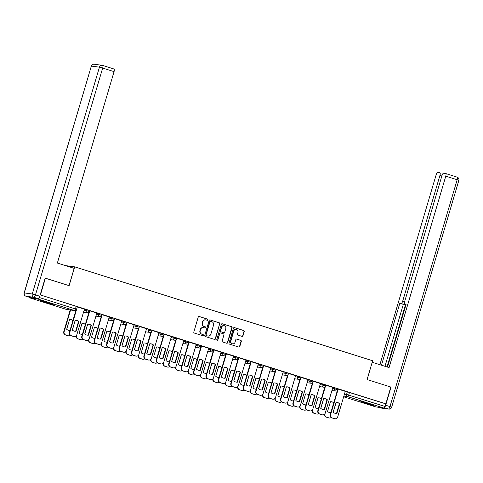 <?xml version="1.0" encoding="UTF-8"?>
<svg xmlns="http://www.w3.org/2000/svg" width="483" height="483" viewBox="0 0 483 483"><rect width="100%" height="100%" fill="white"/><g stroke="black" fill="none" stroke-linecap="round" stroke-linejoin="round"><path stroke-width="0.72" d="M207.938 319.879A0.604 0.574 97.8 0 0 207.563 319.13L199.256 316.51A0.863 0.821 97.8 0 0 198.229 317.096L193.816 331.99A0.863 0.821 97.8 0 0 194.353 333.065L202.661 335.685A0.604 0.574 97.8 0 0 203.379 335.274A0.604 0.574 97.8 0 0 203.005 334.526L201.93 334.188A2.765 2.62 97.8 0 1 200.21 330.746L200.578 329.509A2.765 2.62 97.8 0 1 203.862 327.649L204.937 327.987A0.604 0.574 97.8 0 0 205.655 327.577A0.604 0.574 97.8 0 0 205.281 326.828L204.206 326.49A2.765 2.62 97.8 0 1 202.492 323.049L202.86 321.811A2.765 2.62 97.8 0 1 206.144 319.951L207.219 320.289A0.604 0.574 97.8 0 0 207.938 319.879M207.165 320.271A0.604 0.574 97.8 0 0 207.279 319.088L199.256 316.51M202.606 335.667A0.604 0.574 97.8 0 0 202.721 334.484L201.93 334.188M204.883 327.969A0.604 0.574 97.8 0 0 205.003 326.786L204.206 326.49M48.861 302.787A6.871 0.356 -163.5 0 0 40.083 300.535A6.871 0.356 -163.5 0 0 44.472 302.189A6.871 0.356 -163.5 0 0 53.251 304.441A6.871 0.356 -163.5 0 0 48.861 302.787M369.592 403.86A6.871 0.356 -163.5 0 0 360.807 401.615A6.871 0.356 -163.5 0 0 365.202 403.263A6.871 0.356 -163.5 0 0 373.981 405.515A6.871 0.356 -163.5 0 0 369.592 403.86M241.965 336.349A0.863 0.821 97.8 0 0 242.991 335.77L244.229 331.586A0.863 0.821 97.8 0 0 243.692 330.517L234.466 327.607A0.863 0.821 97.8 0 0 233.44 328.186L229.027 343.087A0.863 0.821 97.8 0 0 229.564 344.162L238.789 347.066A0.863 0.821 97.8 0 0 239.816 346.486L241.307 341.439A0.863 0.821 97.8 0 0 240.776 340.364L236.827 339.12A0.863 0.821 97.8 0 0 235.801 339.7L235.058 342.205A2.312 2.192 97.8 0 1 232.655 343.836A2.312 2.192 97.8 0 1 230.874 340.889L233.784 331.078A2.312 2.192 97.8 0 1 236.187 329.448A2.312 2.192 97.8 0 1 237.962 332.395L237.479 334.031A0.863 0.821 97.8 0 0 238.016 335.105L241.965 336.349A0.863 0.821 97.8 0 0 242.708 335.727L243.945 331.549A0.863 0.821 97.8 0 0 243.408 330.475L234.466 327.607M45.142 278.142L69.123 285.652L74.69 266.851L372.647 360.753L367.074 379.553L390.801 387.034L385.832 403.812L40.421 294.956L77.334 306.711L76.562 309.325L39.364 297.534A1.763 0.561 -72.5 0 1 38.302 299.14L30.344 298.053L66.419 309.422L74.376 310.509L38.302 299.14M45.39 278.178L40.421 294.956M219.922 323.93A0.863 0.821 97.8 0 0 219.385 322.855L210.159 319.945A0.863 0.821 97.8 0 0 209.133 320.531L204.72 335.425A0.863 0.821 97.8 0 0 205.257 336.5L214.482 339.41A0.863 0.821 97.8 0 0 215.509 338.825L219.638 323.888A0.863 0.821 97.8 0 0 219.101 322.813L210.159 319.945M222.313 323.779L231.538 326.683A0.863 0.821 97.8 0 1 232.075 327.758L227.662 342.658A0.863 0.821 97.8 0 1 226.636 343.238L222.687 341.994A0.863 0.821 97.8 0 1 222.15 340.92L223.943 334.876A0.863 0.821 97.8 0 0 223.406 333.801L220.785 332.98A0.863 0.821 97.8 0 0 219.759 333.56L217.893 339.851A0.604 0.574 97.8 0 1 217.265 340.28A0.604 0.574 97.8 0 1 216.801 339.507L221.286 324.359A0.863 0.821 97.8 0 1 222.313 323.779L231.538 326.683M345.212 391.538L347.325 391.828L346.553 394.442L384.776 406.39A1.763 0.561 107.5 0 1 383.713 407.996L375.756 406.909A1.763 0.561 107.5 0 1 375.732 406.903A1.763 0.561 107.5 0 1 375.702 406.891M385.832 403.812L384.776 406.39M39.552 296.9L39.364 297.534M30.097 297.516A1.763 0.561 -72.5 0 0 30.32 298.047A1.763 0.561 -72.5 0 0 30.344 298.053M84.416 309.156L77.28 306.904M96.835 313.069L89.699 310.817M109.261 316.987L102.124 314.729M114.598 318.653L107.027 344.21A2.644 2.5 97.8 0 0 108.669 347.488L110.975 348.219A2.644 2.5 97.8 0 0 114.115 346.444L121.752 320.911L114.543 318.647M134.099 324.811L126.969 322.559M146.524 328.73L139.388 326.472M151.861 330.396L144.29 355.953A2.644 2.5 97.8 0 0 145.932 359.237L148.239 359.962A2.644 2.5 97.8 0 0 151.378 358.187L159.016 332.654L151.807 330.39M164.28 334.314L156.715 359.865A2.644 2.5 97.8 0 0 158.352 363.15L160.664 363.874A2.644 2.5 97.8 0 0 163.797 362.099L171.435 336.566L164.232 334.302M183.788 340.473L176.651 338.215M189.125 342.139L181.554 367.696A2.644 2.5 97.8 0 0 183.196 370.98L185.502 371.705A2.644 2.5 97.8 0 0 188.642 369.93L196.279 344.397L189.07 342.133M201.55 346.057L193.979 371.608A2.644 2.5 97.8 0 0 195.615 374.893L197.927 375.623A2.644 2.5 97.8 0 0 201.067 373.842L208.698 348.309L201.496 346.045M221.051 352.216L213.915 349.964M226.388 353.888L218.823 379.439A2.644 2.5 97.8 0 0 220.459 382.723L222.772 383.448A2.644 2.5 97.8 0 0 225.905 381.673L233.543 356.14L226.34 353.876M238.813 357.8L231.242 383.351A2.644 2.5 97.8 0 0 232.884 386.635L235.191 387.366A2.644 2.5 97.8 0 0 238.33 385.585L245.968 360.052L238.759 357.788M258.314 363.959L251.178 361.707M263.652 365.631L256.087 391.182A2.644 2.5 97.8 0 0 257.723 394.466L260.035 395.191A2.644 2.5 97.8 0 0 263.175 393.416L270.806 367.883L263.603 365.619M276.077 369.543L268.506 395.1A2.644 2.5 97.8 0 0 270.148 398.378L272.454 399.109A2.644 2.5 97.8 0 0 275.594 397.328L283.231 371.795L276.022 369.531M295.578 375.702L288.442 373.45M300.921 377.374L293.35 402.925A2.644 2.5 97.8 0 0 294.986 406.209L297.299 406.94A2.644 2.5 97.8 0 0 300.438 405.159L308.069 379.626L300.867 377.362M320.422 383.532L313.286 381.28M332.847 387.444L325.711 385.192M345.267 391.363L338.13 389.105M332.793 387.626L334.906 387.915L334.628 388.839L337.913 389.841L338.185 388.918L334.906 387.915M320.368 383.707L322.487 383.997L322.209 384.927L325.494 385.929L325.765 384.999L322.487 383.997M307.949 379.795L310.062 380.085L309.79 381.009L313.069 382.011L313.346 381.087L310.062 380.085M295.53 375.883L297.643 376.166L297.365 377.096L300.649 378.098L300.921 377.169L297.643 376.166M283.104 371.964L285.218 372.254L284.946 373.184L288.224 374.186L288.502 373.256L285.218 372.254M270.685 368.052L272.798 368.342L272.527 369.266L275.805 370.268L276.083 369.344L272.798 368.342M258.266 364.134L260.379 364.424L260.102 365.353L263.386 366.355L263.658 365.426L260.379 364.424M245.841 360.221L247.954 360.511L247.682 361.441L250.961 362.443L251.238 361.513L247.954 360.511M233.422 356.309L235.535 356.599L235.257 357.523L238.542 358.525L238.813 357.601L235.535 356.599M220.997 352.391L223.116 352.681L222.838 353.61L226.116 354.613L226.394 353.683L223.116 352.681M208.578 348.478L210.691 348.768L210.419 349.692L213.697 350.694L213.975 349.77L210.691 348.768M196.158 344.566L198.272 344.85L197.994 345.78L201.278 346.782L201.55 345.852L198.272 344.85M183.733 340.648L185.846 340.938L185.575 341.867L188.853 342.87L189.131 341.94L185.846 340.938M171.314 336.736L173.427 337.025L173.156 337.949L176.434 338.951L176.706 338.028L173.427 337.025M158.895 332.823L161.008 333.107L160.73 334.037L164.015 335.039L164.286 334.109L161.008 333.107M146.47 328.905L148.583 329.195L148.311 330.124L151.59 331.127L151.867 330.197L148.583 329.195M134.051 324.993L136.164 325.282L135.886 326.206L139.17 327.208L139.442 326.285L136.164 325.282M121.625 321.074L123.739 321.364L123.467 322.294L126.745 323.296L127.023 322.366L123.739 321.364M109.206 317.162L111.319 317.452L111.048 318.382L114.326 319.378L114.604 318.454L111.319 317.452M96.787 313.25L98.9 313.539L98.623 314.463L101.907 315.465L102.179 314.536L98.9 313.539M84.362 309.331L86.475 309.621L86.203 310.551L89.482 311.553L89.76 310.623L86.475 309.621M74.69 266.851L65.392 265.584M385.555 403.776L347.325 391.828M205.734 319.855L205.456 319.818A2.765 2.62 97.8 0 0 202.576 321.769L202.86 321.811M203.929 326.448A2.765 2.62 97.8 0 1 202.208 323.012L202.576 321.769M203.458 327.552L203.174 327.516A2.765 2.62 97.8 0 0 200.3 329.466L200.578 329.509M201.646 334.145A2.765 2.62 97.8 0 1 199.932 330.71L200.3 329.466M214.47 339.404A0.863 0.821 97.8 0 0 215.225 338.788L219.638 323.888M210.679 321.376A0.604 0.574 97.8 0 0 209.96 321.787L206.084 334.864A0.604 0.574 97.8 0 0 206.458 335.613L207.593 335.969A2.765 2.62 97.8 0 0 210.878 334.109L213.528 325.174A2.765 2.62 97.8 0 0 211.814 321.732L210.679 321.376M210.395 321.34A0.604 0.574 97.8 0 0 209.676 321.744L209.96 321.787M208.004 336.065L207.72 336.023A2.765 2.62 97.8 0 1 207.316 335.933L206.181 335.576A0.604 0.574 97.8 0 1 205.806 334.822L209.676 321.744M226.624 343.232A0.863 0.821 97.8 0 0 227.378 342.616L231.792 327.722A0.863 0.821 97.8 0 0 231.254 326.647M220.502 332.938A0.863 0.821 97.8 0 0 219.475 333.524L217.893 339.851M217.127 340.237A0.604 0.574 97.8 0 0 217.616 339.815M225.796 328.609A2.312 2.192 97.8 0 0 224.021 325.657A2.312 2.192 97.8 0 0 221.619 327.293L220.592 330.746A0.863 0.821 97.8 0 0 221.129 331.821L223.75 332.648A0.863 0.821 97.8 0 0 224.776 332.062L225.796 328.609M224.021 325.657L223.738 325.62A2.312 2.192 97.8 0 0 221.335 327.251L221.619 327.293M223.726 332.642A0.863 0.821 97.8 0 1 223.466 332.606L220.846 331.779A0.863 0.821 97.8 0 1 220.314 330.71L221.335 327.251M236.187 329.448L235.903 329.406A2.312 2.192 97.8 0 0 233.5 331.042L233.784 331.078M232.655 343.836L232.371 343.799A2.312 2.192 97.8 0 1 230.596 340.847L233.5 331.042M238.777 347.066A0.863 0.821 97.8 0 0 239.532 346.45L241.029 341.396A0.863 0.821 97.8 0 0 240.492 340.328L236.555 339.084M72.945 320.434A5.506 5.21 97.8 0 0 69.57 319.541L66.678 329.309A5.506 5.21 97.8 0 0 69.963 330.511M70.566 310.014L64.142 331.694A2.644 2.5 97.8 0 0 65.779 334.979L68.091 335.709A2.644 2.5 97.8 0 0 70.289 335.305M72.353 330.124L75.263 320.301M72.891 320.621A5.506 5.21 97.8 0 0 70.554 319.541M69.069 330.438A5.506 5.21 97.8 0 0 69.981 330.444M68.477 335.794L68.115 335.745A2.644 2.5 -82.2 0 1 67.723 335.655L65.416 334.93A2.644 2.5 -82.2 0 1 63.774 331.646L64.142 331.694M70.198 309.959L63.774 331.646M76.181 320.307A5.506 5.21 -82.2 0 1 78.572 321.436L75.674 331.205A5.506 5.21 -82.2 0 1 74.69 331.205M77.334 306.91L69.763 332.467A2.644 2.5 97.8 0 0 71.406 335.745L73.712 336.476A2.644 2.5 97.8 0 0 74.104 336.56L73.736 336.512A2.644 2.5 -82.2 0 1 73.35 336.428L71.037 335.697A2.644 2.5 -82.2 0 1 69.401 332.413L75.982 310.195M76.042 331.253L78.934 321.491A5.506 5.21 -82.2 0 0 75.191 320.307L72.299 330.076A5.506 5.21 -82.2 0 0 76.042 331.253L75.674 331.205M74.104 336.56A2.644 2.5 97.8 0 0 76.851 334.701L84.422 309.144M78.934 321.491L78.572 321.436M85.37 324.353A5.506 5.21 97.8 0 0 81.989 323.453L79.097 333.222A5.506 5.21 97.8 0 0 82.382 334.423M76.743 334.991L76.562 335.613A2.644 2.5 97.8 0 0 78.204 338.891L80.51 339.621A2.644 2.5 97.8 0 0 82.708 339.217M84.779 334.037L87.683 324.214M85.31 324.54A5.506 5.21 97.8 0 0 82.979 323.453M81.488 334.351A5.506 5.21 97.8 0 0 82.406 334.357M80.903 339.706L80.534 339.658A2.644 2.5 -82.2 0 1 80.142 339.573L77.835 338.843A2.644 2.5 -82.2 0 1 76.121 335.896M97.789 328.265A5.506 5.21 97.8 0 0 94.414 327.371L91.516 337.134A5.506 5.21 97.8 0 0 94.807 338.341M89.168 338.903L88.981 339.525A2.644 2.5 97.8 0 0 90.623 342.809L92.929 343.534A2.644 2.5 97.8 0 0 95.133 343.135M97.198 337.949L100.108 328.132M97.735 328.452A5.506 5.21 97.8 0 0 95.399 327.365M93.907 338.269A5.506 5.21 97.8 0 0 94.825 338.269M93.322 343.624L92.959 343.576A2.644 2.5 -82.2 0 1 92.567 343.485L90.255 342.755A2.644 2.5 -82.2 0 1 88.54 339.815M74.159 268.343L57.362 263.048L114.06 71.641L102.674 68.055L35.482 294.878L39.781 296.23L45.154 278.099L69.039 285.628L74.159 268.343M30.236 297.558L38.193 298.645L33.888 297.293L25.931 296.206L30.236 297.558A2.644 0.839 107.5 0 1 30.188 297.546A2.644 0.839 107.5 0 1 30.145 297.528M102.668 65.434L113.964 68.997A2.644 0.839 107.5 0 1 114.006 69.009A2.644 0.839 107.5 0 1 114.06 71.641M39.781 296.23A2.644 0.839 107.5 0 1 38.193 298.645M384.202 407.64A2.644 0.839 -72.5 0 0 385.669 405.237L391.043 387.106L367.152 379.578L372.194 362.28M372.278 362.292L389.075 367.587L445.773 176.18A2.644 0.839 -72.5 0 0 445.724 173.542A2.644 0.839 -72.5 0 0 445.682 173.536L443.545 173.24A2.644 0.839 -72.5 0 0 441.951 175.655L404.736 301.295A2.644 0.839 -72.5 0 0 404.784 303.928A2.644 0.839 -72.5 0 0 404.826 303.94L404.784 303.928M387.499 367.092L406.149 304.121L404.826 303.94M441.854 175.981L439.953 175.383A2.644 0.839 -72.5 0 0 439.904 172.751A2.644 0.839 -72.5 0 0 439.862 172.739L437.725 172.449A2.644 0.839 -72.5 0 0 436.131 174.858L379.898 364.695M405.309 304.097A2.644 0.839 107.5 0 1 404.651 304.538L399.821 303.258L381.479 365.19M401.144 303.439A2.644 0.839 -72.5 0 0 402.737 301.024L404.645 301.621M439.953 175.383L402.737 301.024M405.629 304.193L387.04 366.947M404.651 304.538L403.329 304.362L384.981 366.295M403.329 304.362L399.821 303.258M46.277 302.002A6.822 0.35 -163.5 0 0 47.262 302.298M367.002 403.082A6.822 0.35 -163.5 0 0 367.992 403.371M88.6 324.22A5.506 5.21 -82.2 0 1 90.991 325.355L88.099 335.117A5.506 5.21 -82.2 0 1 87.109 335.124M89.753 310.823L82.182 336.379A2.644 2.5 97.8 0 0 83.825 339.664L86.131 340.388A2.644 2.5 97.8 0 0 86.523 340.479L86.161 340.424A2.644 2.5 -82.2 0 1 85.769 340.34L83.456 339.609A2.644 2.5 -82.2 0 1 81.82 336.331L88.902 312.423M88.461 335.172L91.353 325.403A5.506 5.21 -82.2 0 0 87.616 324.226L84.718 333.988A5.506 5.21 -82.2 0 0 88.461 335.172L88.099 335.117M86.523 340.479A2.644 2.5 97.8 0 0 89.27 338.613L96.842 313.056M91.353 325.403L90.991 325.355M101.019 328.138A5.506 5.21 -82.2 0 1 103.41 329.267L100.518 339.036A5.506 5.21 -82.2 0 1 99.534 339.036M102.179 314.741L94.608 340.292A2.644 2.5 97.8 0 0 96.244 343.576L98.556 344.307A2.644 2.5 97.8 0 0 98.949 344.391L98.58 344.343A2.644 2.5 -82.2 0 1 98.188 344.252L95.882 343.528A2.644 2.5 -82.2 0 1 94.239 340.243L101.321 316.335M100.887 339.084L103.779 329.315A5.506 5.21 -82.2 0 0 100.035 328.138L97.143 337.907A5.506 5.21 -82.2 0 0 100.887 339.084L100.518 339.036M98.949 344.391A2.644 2.5 97.8 0 0 101.696 342.525L109.261 316.975M103.779 329.315L103.41 329.267M110.209 332.177A5.506 5.21 97.8 0 0 106.834 331.284L103.942 341.052A5.506 5.21 97.8 0 0 107.226 342.254M101.587 342.821L101.406 343.437A2.644 2.5 97.8 0 0 103.042 346.722L105.354 347.452A2.644 2.5 97.8 0 0 107.552 347.048M109.617 341.867L112.527 332.044M110.154 332.364A5.506 5.21 97.8 0 0 107.818 331.284M106.332 342.181A5.506 5.21 97.8 0 0 107.244 342.187M105.747 347.537L105.379 347.488A2.644 2.5 -82.2 0 1 104.986 347.398L102.68 346.673A2.644 2.5 -82.2 0 1 100.959 343.727M122.634 336.096A5.506 5.21 97.8 0 0 119.253 335.196L116.361 344.965A5.506 5.21 97.8 0 0 119.645 346.172M114.012 346.734L113.825 347.355A2.644 2.5 97.8 0 0 115.467 350.634L117.774 351.364A2.644 2.5 97.8 0 0 119.977 350.966M122.042 345.78L124.952 335.963M122.579 336.283A5.506 5.21 97.8 0 0 120.243 335.196M118.752 346.094A5.506 5.21 97.8 0 0 119.669 346.1M118.166 351.455L117.798 351.401A2.644 2.5 -82.2 0 1 117.411 351.316L115.099 350.586A2.644 2.5 -82.2 0 1 113.384 347.639M135.053 340.008A5.506 5.21 97.8 0 0 131.678 339.114L128.786 348.877A5.506 5.21 97.8 0 0 132.07 350.084M126.431 350.652L126.25 351.268A2.644 2.5 97.8 0 0 127.886 354.552L130.199 355.277A2.644 2.5 97.8 0 0 132.396 354.878M134.461 349.692L137.371 339.875M134.999 340.195A5.506 5.21 97.8 0 0 132.662 339.108M131.171 350.012A5.506 5.21 97.8 0 0 132.088 350.018M130.585 355.367L130.223 355.319A2.644 2.5 -82.2 0 1 129.83 355.228L127.524 354.504A2.644 2.5 -82.2 0 1 125.803 351.558M113.445 332.05A5.506 5.21 -82.2 0 1 115.835 333.179L112.944 342.948A5.506 5.21 -82.2 0 1 111.953 342.948M111.368 348.303L110.999 348.255A2.644 2.5 -82.2 0 1 110.613 348.171L108.301 347.44A2.644 2.5 -82.2 0 1 106.665 344.156L113.747 320.253M113.306 342.996L116.198 333.234A5.506 5.21 -82.2 0 0 112.454 332.05L109.563 341.819A5.506 5.21 -82.2 0 0 113.306 342.996L112.944 342.948M116.198 333.234L115.835 333.179M125.864 335.963A5.506 5.21 -82.2 0 1 128.255 337.098L125.363 346.86A5.506 5.21 -82.2 0 1 124.373 346.866M127.017 322.572L119.452 348.122A2.644 2.5 97.8 0 0 121.088 351.407L123.4 352.131A2.644 2.5 97.8 0 0 123.787 352.222L123.425 352.173A2.644 2.5 -82.2 0 1 123.032 352.083L120.726 351.358A2.644 2.5 -82.2 0 1 119.084 348.074L126.166 324.165M125.725 346.915L128.623 337.146A5.506 5.21 -82.2 0 0 124.88 335.969L121.988 345.731A5.506 5.21 -82.2 0 0 125.725 346.915L125.363 346.86M123.787 352.222A2.644 2.5 97.8 0 0 126.534 350.356L134.105 324.799M128.623 337.146L128.255 337.098M138.289 339.881A5.506 5.21 -82.2 0 1 140.674 341.01L137.782 350.779A5.506 5.21 -82.2 0 1 136.798 350.779M139.442 326.484L131.871 352.035A2.644 2.5 97.8 0 0 133.507 355.319L135.82 356.049A2.644 2.5 97.8 0 0 136.212 356.134L135.844 356.086A2.644 2.5 -82.2 0 1 135.451 355.995L133.145 355.271A2.644 2.5 -82.2 0 1 131.503 351.986L138.585 328.078M138.15 350.827L141.042 341.058A5.506 5.21 -82.2 0 0 137.299 339.881L134.407 349.65A5.506 5.21 -82.2 0 0 138.15 350.827L137.782 350.779M136.212 356.134A2.644 2.5 97.8 0 0 138.959 354.268L146.524 328.718M141.042 341.058L140.674 341.01M147.478 343.92A5.506 5.21 97.8 0 0 144.097 343.027L141.205 352.795A5.506 5.21 97.8 0 0 144.489 353.997M138.85 354.564L138.669 355.186A2.644 2.5 97.8 0 0 140.305 358.464L142.618 359.195A2.644 2.5 97.8 0 0 144.815 358.791M146.88 353.61L149.79 343.787M147.418 344.113A5.506 5.21 97.8 0 0 145.087 343.027M143.596 353.924A5.506 5.21 97.8 0 0 144.514 353.93M143.01 359.28L142.642 359.231A2.644 2.5 -82.2 0 1 142.25 359.141L139.943 358.416A2.644 2.5 -82.2 0 1 138.229 355.47M150.708 343.793A5.506 5.21 -82.2 0 1 153.099 344.922L150.207 354.691A5.506 5.21 -82.2 0 1 149.217 354.691M148.631 360.052L148.269 359.998A2.644 2.5 -82.2 0 1 147.876 359.913L145.564 359.183A2.644 2.5 -82.2 0 1 143.928 355.905L151.01 331.996M150.569 354.739L153.461 344.977A5.506 5.21 -82.2 0 0 149.724 343.793L146.826 353.562A5.506 5.21 -82.2 0 0 150.569 354.739L150.207 354.691M153.461 344.977L153.099 344.922M159.897 347.838A5.506 5.21 97.8 0 0 156.522 346.939L153.624 356.708A5.506 5.21 97.8 0 0 156.915 357.915M151.276 358.477L151.088 359.098A2.644 2.5 97.8 0 0 152.731 362.383L155.037 363.107A2.644 2.5 97.8 0 0 157.241 362.709M159.305 357.523L162.216 347.706M159.843 348.026A5.506 5.21 97.8 0 0 157.506 346.939M156.015 357.837A5.506 5.21 97.8 0 0 156.933 357.843M155.429 363.198L155.067 363.144A2.644 2.5 -82.2 0 1 154.675 363.059L152.362 362.328A2.644 2.5 -82.2 0 1 150.648 359.382M163.127 347.712A5.506 5.21 -82.2 0 1 165.518 348.841L162.626 358.609A5.506 5.21 -82.2 0 1 161.642 358.609M161.056 363.965L160.688 363.916A2.644 2.5 -82.2 0 1 160.296 363.826L157.989 363.101A2.644 2.5 -82.2 0 1 156.347 359.817L163.429 335.908M162.994 358.658L165.886 348.889A5.506 5.21 -82.2 0 0 162.143 347.712L159.251 357.474A5.506 5.21 -82.2 0 0 162.994 358.658L162.626 358.609M165.886 348.889L165.518 348.841M172.316 351.751A5.506 5.21 97.8 0 0 168.941 350.857L166.049 360.626A5.506 5.21 97.8 0 0 169.334 361.827M163.695 362.395L163.514 363.011A2.644 2.5 97.8 0 0 165.15 366.295L167.462 367.02A2.644 2.5 97.8 0 0 169.66 366.621M171.725 361.441L174.635 351.618M172.262 351.938A5.506 5.21 97.8 0 0 169.925 350.857M168.44 361.755A5.506 5.21 97.8 0 0 169.352 361.761M167.855 367.11L167.486 367.062A2.644 2.5 -82.2 0 1 167.094 366.971L164.788 366.247A2.644 2.5 -82.2 0 1 163.067 363.301M175.552 351.624A5.506 5.21 -82.2 0 1 177.943 352.753L175.045 362.522A5.506 5.21 -82.2 0 1 174.061 362.522M176.706 338.227L169.135 363.784A2.644 2.5 97.8 0 0 170.777 367.062L173.083 367.792A2.644 2.5 97.8 0 0 173.475 367.877L173.107 367.829A2.644 2.5 -82.2 0 1 172.721 367.744L170.408 367.014A2.644 2.5 -82.2 0 1 168.772 363.729L175.848 339.821M175.414 362.57L178.305 352.807A5.506 5.21 -82.2 0 0 174.562 351.624L171.67 361.393A5.506 5.21 -82.2 0 0 175.414 362.57L175.045 362.522M173.475 367.877A2.644 2.5 97.8 0 0 176.223 366.011L183.794 340.461M178.305 352.807L177.943 352.753M184.741 355.669A5.506 5.21 97.8 0 0 181.36 354.77L178.469 364.538A5.506 5.21 97.8 0 0 181.753 365.74M176.114 366.307L175.933 366.929A2.644 2.5 97.8 0 0 177.575 370.207L179.881 370.938A2.644 2.5 97.8 0 0 182.079 370.533M184.15 365.353L187.054 355.53M184.681 355.856A5.506 5.21 97.8 0 0 182.351 354.77M180.859 365.667A5.506 5.21 97.8 0 0 181.777 365.673M180.274 371.022L179.905 370.974A2.644 2.5 -82.2 0 1 179.519 370.89L177.207 370.159A2.644 2.5 -82.2 0 1 175.492 367.213M187.972 355.536A5.506 5.21 -82.2 0 1 190.362 356.671L187.47 366.434A5.506 5.21 -82.2 0 1 186.48 366.44M185.895 371.795L185.532 371.741A2.644 2.5 -82.2 0 1 185.14 371.656L182.828 370.926A2.644 2.5 -82.2 0 1 181.191 367.648L188.273 343.739M187.833 366.488L190.731 356.72A5.506 5.21 -82.2 0 0 186.987 355.542L184.095 365.305A5.506 5.21 -82.2 0 0 187.833 366.488L187.47 366.434M190.731 356.72L190.362 356.671M197.161 359.581A5.506 5.21 97.8 0 0 193.786 358.688L190.888 368.451A5.506 5.21 97.8 0 0 194.178 369.658M188.539 370.22L188.352 370.841A2.644 2.5 97.8 0 0 189.994 374.126L192.3 374.85A2.644 2.5 97.8 0 0 194.504 374.452M196.569 369.266L199.479 359.449M197.106 359.769A5.506 5.21 97.8 0 0 194.77 358.682M193.278 369.586A5.506 5.21 97.8 0 0 194.196 369.586M192.693 374.941L192.331 374.893A2.644 2.5 -82.2 0 1 191.938 374.802L189.626 374.071A2.644 2.5 -82.2 0 1 187.911 371.131M200.391 359.455A5.506 5.21 -82.2 0 1 202.782 360.584L199.89 370.352A5.506 5.21 -82.2 0 1 198.905 370.352M198.32 375.708L197.952 375.659A2.644 2.5 -82.2 0 1 197.559 375.569L195.253 374.844A2.644 2.5 -82.2 0 1 193.611 371.56L200.693 347.651M200.258 370.401L203.15 360.632A5.506 5.21 -82.2 0 0 199.407 359.455L196.515 369.223A5.506 5.21 -82.2 0 0 200.258 370.401L199.89 370.352M203.15 360.632L202.782 360.584M209.58 363.494A5.506 5.21 97.8 0 0 206.205 362.6L203.313 372.369A5.506 5.21 97.8 0 0 206.597 373.57M200.958 374.138L200.777 374.754A2.644 2.5 97.8 0 0 202.413 378.038L204.726 378.769A2.644 2.5 97.8 0 0 206.923 378.364M208.988 373.184L211.898 363.361M209.525 363.681A5.506 5.21 97.8 0 0 207.189 362.6M205.704 373.498A5.506 5.21 97.8 0 0 206.615 373.504M205.118 378.853L204.75 378.805A2.644 2.5 -82.2 0 1 204.357 378.714L202.051 377.99A2.644 2.5 -82.2 0 1 200.33 375.043M212.816 363.367A5.506 5.21 -82.2 0 1 215.207 364.496L212.315 374.265A5.506 5.21 -82.2 0 1 211.325 374.265M213.969 349.97L206.398 375.526A2.644 2.5 97.8 0 0 208.04 378.805L210.346 379.535A2.644 2.5 97.8 0 0 210.739 379.62L210.377 379.572A2.644 2.5 -82.2 0 1 209.984 379.487L207.672 378.757A2.644 2.5 -82.2 0 1 206.036 375.472L213.118 351.57M212.677 374.313L215.569 364.55A5.506 5.21 -82.2 0 0 211.826 363.367L208.934 373.136A5.506 5.21 -82.2 0 0 212.677 374.313L212.315 374.265M210.739 379.62A2.644 2.5 97.8 0 0 213.486 377.76L221.057 352.204M215.569 364.55L215.207 364.496M222.005 367.412A5.506 5.21 97.8 0 0 218.624 366.512L215.732 376.281A5.506 5.21 97.8 0 0 219.016 377.489M213.383 378.05L213.196 378.672A2.644 2.5 97.8 0 0 214.838 381.95L217.145 382.681A2.644 2.5 97.8 0 0 219.348 382.282M221.413 377.096L224.323 367.279M221.951 367.599A5.506 5.21 97.8 0 0 219.614 366.512M218.123 377.41A5.506 5.21 97.8 0 0 219.041 377.416M217.537 382.771L217.169 382.717A2.644 2.5 -82.2 0 1 216.782 382.633L214.47 381.902A2.644 2.5 -82.2 0 1 212.755 378.956M225.235 367.279A5.506 5.21 -82.2 0 1 227.626 368.414L224.734 378.177A5.506 5.21 -82.2 0 1 223.75 378.183M223.158 383.538L222.796 383.49A2.644 2.5 -82.2 0 1 222.403 383.399L220.097 382.669A2.644 2.5 -82.2 0 1 218.455 379.39L225.537 355.482M225.096 378.231L227.994 368.463A5.506 5.21 -82.2 0 0 224.251 367.285L221.359 377.048A5.506 5.21 -82.2 0 0 225.096 378.231L224.734 378.177M227.994 368.463L227.626 368.414M234.424 371.324A5.506 5.21 97.8 0 0 231.049 370.431L228.157 380.193A5.506 5.21 97.8 0 0 231.442 381.401M225.803 381.968L225.621 382.584A2.644 2.5 97.8 0 0 227.258 385.869L229.57 386.593A2.644 2.5 97.8 0 0 231.768 386.195M233.832 381.009L236.742 371.192M234.37 371.512A5.506 5.21 97.8 0 0 232.033 370.425M230.542 381.329A5.506 5.21 97.8 0 0 231.46 381.335M229.956 386.684L229.594 386.635A2.644 2.5 -82.2 0 1 229.202 386.545L226.895 385.82A2.644 2.5 -82.2 0 1 225.175 382.874M237.66 371.198A5.506 5.21 -82.2 0 1 240.051 372.327L237.153 382.095A5.506 5.21 -82.2 0 1 236.169 382.095M235.583 387.451L235.215 387.402A2.644 2.5 -82.2 0 1 234.823 387.312L232.516 386.587A2.644 2.5 -82.2 0 1 230.874 383.303L237.956 359.394M237.521 382.144L240.413 372.375A5.506 5.21 -82.2 0 0 236.67 371.198L233.778 380.966A5.506 5.21 -82.2 0 0 237.521 382.144L237.153 382.095M240.413 372.375L240.051 372.327M246.849 375.237A5.506 5.21 97.8 0 0 243.468 374.343L240.576 384.112A5.506 5.21 97.8 0 0 243.861 385.313M238.222 385.881L238.041 386.503A2.644 2.5 97.8 0 0 239.677 389.781L241.989 390.512A2.644 2.5 97.8 0 0 244.187 390.107M246.258 384.927L249.162 375.104M246.789 375.424A5.506 5.21 97.8 0 0 244.458 374.343M242.967 385.241A5.506 5.21 97.8 0 0 243.885 385.247M242.381 390.596L242.013 390.548A2.644 2.5 -82.2 0 1 241.621 390.457L239.314 389.733A2.644 2.5 -82.2 0 1 237.6 386.786M250.079 375.11A5.506 5.21 -82.2 0 1 252.47 376.239L249.578 386.008A5.506 5.21 -82.2 0 1 248.588 386.008M251.232 361.713L243.661 387.269A2.644 2.5 97.8 0 0 245.304 390.548L247.61 391.278A2.644 2.5 97.8 0 0 248.002 391.369L247.64 391.315A2.644 2.5 -82.2 0 1 247.248 391.23L244.935 390.499A2.644 2.5 -82.2 0 1 243.299 387.221L250.381 363.313M249.94 386.056L252.832 376.293A5.506 5.21 -82.2 0 0 249.095 375.11L246.197 384.879A5.506 5.21 -82.2 0 0 249.94 386.056L249.578 386.008M248.002 391.369A2.644 2.5 97.8 0 0 250.749 389.503L258.32 363.947M252.832 376.293L252.47 376.239M259.268 379.155A5.506 5.21 97.8 0 0 255.893 378.255L252.995 388.024A5.506 5.21 97.8 0 0 256.286 389.232M250.647 389.793L250.46 390.415A2.644 2.5 97.8 0 0 252.102 393.699L254.408 394.424A2.644 2.5 97.8 0 0 256.612 394.025M258.677 388.839L261.587 379.022M259.214 379.342A5.506 5.21 97.8 0 0 256.878 378.255M255.386 389.153A5.506 5.21 97.8 0 0 256.304 389.159M254.801 394.514L254.438 394.46A2.644 2.5 -82.2 0 1 254.046 394.376L251.734 393.645A2.644 2.5 -82.2 0 1 250.019 390.699M262.498 379.028A5.506 5.21 -82.2 0 1 264.889 380.157L261.997 389.926A5.506 5.21 -82.2 0 1 261.013 389.926M260.428 395.281L260.059 395.233A2.644 2.5 -82.2 0 1 259.667 395.142L257.361 394.418A2.644 2.5 -82.2 0 1 255.718 391.133L262.8 367.225M262.366 389.974L265.258 380.206A5.506 5.21 -82.2 0 0 261.514 379.028L258.622 388.791A5.506 5.21 -82.2 0 0 262.366 389.974L261.997 389.926M265.258 380.206L264.889 380.157M271.688 383.067A5.506 5.21 97.8 0 0 268.313 382.174L265.421 391.942A5.506 5.21 97.8 0 0 268.705 393.144M263.066 393.711L262.885 394.327A2.644 2.5 97.8 0 0 264.521 397.612L266.833 398.336A2.644 2.5 97.8 0 0 269.031 397.938M271.096 392.751L274.006 382.934M271.633 383.254A5.506 5.21 97.8 0 0 269.297 382.174M267.811 393.071A5.506 5.21 97.8 0 0 268.723 393.077M267.226 398.427L266.858 398.378A2.644 2.5 -82.2 0 1 266.465 398.288L264.159 397.563A2.644 2.5 -82.2 0 1 262.438 394.617M274.924 382.941A5.506 5.21 -82.2 0 1 277.314 384.07L274.416 393.838A5.506 5.21 -82.2 0 1 273.432 393.838M272.847 399.193L272.478 399.145A2.644 2.5 -82.2 0 1 272.092 399.055L269.78 398.33A2.644 2.5 -82.2 0 1 268.143 395.046L275.225 371.137M274.785 393.887L277.677 384.118A5.506 5.21 -82.2 0 0 273.933 382.941L271.041 392.709A5.506 5.21 -82.2 0 0 274.785 393.887L274.416 393.838M277.677 384.118L277.314 384.07M284.113 386.98A5.506 5.21 97.8 0 0 280.732 386.086L277.84 395.855A5.506 5.21 97.8 0 0 281.124 397.056M275.485 397.624L275.304 398.246A2.644 2.5 97.8 0 0 276.946 401.524L279.252 402.254A2.644 2.5 97.8 0 0 281.45 401.85M283.521 396.67L286.425 386.847M284.052 387.173A5.506 5.21 97.8 0 0 281.722 386.086M280.231 396.984A5.506 5.21 97.8 0 0 281.148 396.99M279.645 402.339L279.277 402.291A2.644 2.5 -82.2 0 1 278.89 402.206L276.578 401.476A2.644 2.5 -82.2 0 1 274.863 398.529M287.343 386.853A5.506 5.21 -82.2 0 1 289.734 387.988L286.842 397.75A5.506 5.21 -82.2 0 1 285.851 397.757M288.496 373.456L280.931 399.012A2.644 2.5 97.8 0 0 282.567 402.297L284.879 403.021A2.644 2.5 97.8 0 0 285.266 403.112L284.904 403.057A2.644 2.5 -82.2 0 1 284.511 402.973L282.205 402.242A2.644 2.5 -82.2 0 1 280.563 398.964L287.645 375.056M287.204 397.805L290.102 388.036A5.506 5.21 -82.2 0 0 286.359 386.859L283.467 396.621A5.506 5.21 -82.2 0 0 287.204 397.805L286.842 397.75M285.266 403.112A2.644 2.5 97.8 0 0 288.013 401.246L295.584 375.689M290.102 388.036L289.734 387.988M296.532 390.898A5.506 5.21 97.8 0 0 293.157 390.004L290.265 399.767A5.506 5.21 97.8 0 0 293.549 400.975M287.91 401.536L287.723 402.158A2.644 2.5 97.8 0 0 289.365 405.442L291.672 406.167A2.644 2.5 97.8 0 0 293.875 405.768M295.94 400.582L298.85 390.765M296.477 391.085A5.506 5.21 97.8 0 0 294.141 389.998M292.65 400.902A5.506 5.21 97.8 0 0 293.567 400.902M292.064 406.257L291.702 406.203A2.644 2.5 -82.2 0 1 291.309 406.118L288.997 405.388A2.644 2.5 -82.2 0 1 287.282 402.448M299.768 390.771A5.506 5.21 -82.2 0 1 302.153 391.9L299.261 401.669A5.506 5.21 -82.2 0 1 298.277 401.669M297.691 407.024L297.323 406.976A2.644 2.5 -82.2 0 1 296.93 406.885L294.624 406.161A2.644 2.5 -82.2 0 1 292.982 402.876L300.064 378.968M299.629 401.717L302.521 391.948A5.506 5.21 -82.2 0 0 298.778 390.771L295.886 400.54A5.506 5.21 -82.2 0 0 299.629 401.717L299.261 401.669M302.521 391.948L302.153 391.9M308.951 394.81A5.506 5.21 97.8 0 0 305.576 393.917L302.684 403.685A5.506 5.21 97.8 0 0 305.968 404.887M300.329 405.454L300.148 406.07A2.644 2.5 97.8 0 0 301.784 409.355L304.097 410.085A2.644 2.5 97.8 0 0 306.294 409.681M308.359 404.5L311.269 394.677M308.897 394.997A5.506 5.21 97.8 0 0 306.56 393.917M305.075 404.814A5.506 5.21 97.8 0 0 305.987 404.82M304.489 410.17L304.121 410.121A2.644 2.5 -82.2 0 1 303.729 410.031L301.422 409.306A2.644 2.5 -82.2 0 1 299.702 406.36M312.187 394.683A5.506 5.21 -82.2 0 1 314.578 395.812L311.686 405.581A5.506 5.21 -82.2 0 1 310.696 405.581M313.34 381.286L305.769 406.843A2.644 2.5 97.8 0 0 307.411 410.121L309.718 410.852A2.644 2.5 97.8 0 0 310.11 410.936L309.748 410.888A2.644 2.5 -82.2 0 1 309.355 410.804L307.043 410.073A2.644 2.5 -82.2 0 1 305.407 406.789L312.489 382.886M312.048 405.629L314.94 395.867A5.506 5.21 -82.2 0 0 311.197 394.683L308.305 404.452A5.506 5.21 -82.2 0 0 312.048 405.629L311.686 405.581M310.11 410.936A2.644 2.5 97.8 0 0 312.857 409.077L320.428 383.52M314.94 395.867L314.578 395.812M321.376 398.729A5.506 5.21 97.8 0 0 317.995 397.829L315.103 407.598A5.506 5.21 97.8 0 0 318.388 408.805M312.755 409.367L312.567 409.989A2.644 2.5 97.8 0 0 314.21 413.267L316.516 413.997A2.644 2.5 97.8 0 0 318.72 413.593M320.784 408.413L323.695 398.596M321.322 398.916A5.506 5.21 97.8 0 0 318.985 397.829M317.494 408.727A5.506 5.21 97.8 0 0 318.412 408.733M316.908 414.082L316.546 414.034A2.644 2.5 -82.2 0 1 316.154 413.949L313.841 413.219A2.644 2.5 -82.2 0 1 312.127 410.272M324.606 398.596A5.506 5.21 -82.2 0 1 326.997 399.731L324.105 409.493A5.506 5.21 -82.2 0 1 323.121 409.499M325.759 385.205L318.194 410.755A2.644 2.5 97.8 0 0 319.831 414.04L322.143 414.764A2.644 2.5 97.8 0 0 322.529 414.855L322.167 414.806A2.644 2.5 -82.2 0 1 321.775 414.716L319.468 413.985A2.644 2.5 -82.2 0 1 317.826 410.707L324.908 386.798M324.473 409.548L327.365 399.779A5.506 5.21 -82.2 0 0 323.622 398.602L320.73 408.364A5.506 5.21 -82.2 0 0 324.473 409.548L324.105 409.493M322.529 414.855A2.644 2.5 97.8 0 0 325.276 412.989L332.847 387.432M327.365 399.779L326.997 399.731M333.795 402.641A5.506 5.21 97.8 0 0 330.42 401.747L327.528 411.51A5.506 5.21 97.8 0 0 330.813 412.717M325.174 413.285L324.993 413.901A2.644 2.5 97.8 0 0 326.629 417.185L328.941 417.91A2.644 2.5 97.8 0 0 331.139 417.511M333.204 412.325L336.114 402.508M333.741 402.828A5.506 5.21 97.8 0 0 331.404 401.741M329.919 412.645A5.506 5.21 97.8 0 0 330.831 412.651M329.328 418L328.965 417.952A2.644 2.5 -82.2 0 1 328.573 417.861L326.267 417.137A2.644 2.5 -82.2 0 1 324.546 414.191M337.031 402.514A5.506 5.21 -82.2 0 1 339.422 403.643L336.524 413.412A5.506 5.21 -82.2 0 1 335.54 413.412M338.185 389.117L330.614 414.668A2.644 2.5 97.8 0 0 332.256 417.952L334.562 418.683A2.644 2.5 97.8 0 0 334.954 418.767L334.586 418.719A2.644 2.5 -82.2 0 1 334.194 418.628L331.887 417.904A2.644 2.5 -82.2 0 1 330.245 414.619L337.327 390.711M336.892 413.46L339.784 403.691A5.506 5.21 -82.2 0 0 336.041 402.514L333.149 412.283A5.506 5.21 -82.2 0 0 336.892 413.46L336.524 413.412M334.954 418.767A2.644 2.5 97.8 0 0 337.702 416.901L345.273 391.351M339.784 403.691L339.422 403.643M344.439 394.152L346.553 394.442A1.763 1.666 -82.2 0 0 347.645 396.628L343.86 396.114M343.655 396.791L375.756 406.909L343.655 396.797M383.713 407.996L347.645 396.628A1.763 0.561 -72.5 0 0 348.708 395.022L349.481 392.407M332.515 388.549L334.628 388.839A1.763 1.666 -82.2 0 0 335.987 391.085A1.763 1.763 0 0 0 337.913 389.841M320.096 384.637L322.209 384.927A1.763 1.666 -82.2 0 0 323.562 387.173A1.763 1.763 0 0 0 325.494 385.929M307.677 380.725L309.79 381.009A1.763 1.666 -82.2 0 0 311.143 383.26A1.763 1.763 0 0 0 313.069 382.011M295.252 376.806L297.365 377.096A1.763 1.666 -82.2 0 0 298.723 379.342A1.763 1.763 0 0 0 300.649 378.098M282.833 372.894L284.946 373.184A1.763 1.666 -82.2 0 0 286.298 375.43A1.763 1.763 0 0 0 288.224 374.186M270.408 368.976L272.527 369.266A1.763 1.666 -82.2 0 0 273.879 371.512A1.763 1.763 0 0 0 275.805 370.268M257.988 365.063L260.102 365.353A1.763 1.666 -82.2 0 0 261.454 367.599A1.763 1.763 0 0 0 263.386 366.355M245.569 361.151L247.682 361.441A1.763 1.666 -82.2 0 0 249.035 363.687A1.763 1.763 0 0 0 250.961 362.443M233.144 357.233L235.257 357.523A1.763 1.666 -82.2 0 0 236.616 359.769A1.763 1.763 0 0 0 238.542 358.525M220.725 353.321L222.838 353.61A1.763 1.666 -82.2 0 0 224.19 355.856A1.763 1.763 0 0 0 226.116 354.613M208.306 349.408L210.419 349.692A1.763 1.666 -82.2 0 0 211.771 351.944A1.763 1.763 0 0 0 213.697 350.694M195.881 345.49L197.994 345.78A1.763 1.666 -82.2 0 0 199.352 348.026A1.763 1.763 0 0 0 201.278 346.782M183.462 341.578L185.575 341.867A1.763 1.666 -82.2 0 0 186.927 344.113A1.763 1.763 0 0 0 188.853 342.87M171.036 337.665L173.156 337.949A1.763 1.666 -82.2 0 0 174.508 340.201A1.763 1.763 0 0 0 176.434 338.951M158.617 333.747L160.73 334.037A1.763 1.666 -82.2 0 0 162.083 336.283A1.763 1.763 0 0 0 164.015 335.039M146.198 329.835L148.311 330.124A1.763 1.666 -82.2 0 0 149.664 332.37A1.763 1.763 0 0 0 151.59 331.127M133.773 325.916L135.886 326.206A1.763 1.666 -82.2 0 0 137.244 328.452A1.763 1.763 0 0 0 139.17 327.208M121.354 322.004L123.467 322.294A1.763 1.666 -82.2 0 0 124.819 324.54A1.763 1.763 0 0 0 126.745 323.296M108.935 318.092L111.048 318.382A1.763 1.666 -82.2 0 0 112.4 320.627A1.763 1.763 0 0 0 114.326 319.378M96.509 314.173L98.623 314.463A1.763 1.666 -82.2 0 0 99.975 316.709A1.763 1.763 0 0 0 101.907 315.465M84.09 310.261L86.203 310.551A1.763 1.666 -82.2 0 0 87.556 312.797A1.763 1.763 0 0 0 89.482 311.553M76.211 306.288L75.439 308.903A1.763 0.561 -72.5 0 1 74.376 310.509A1.763 1.666 97.8 0 0 74.636 310.569A1.763 1.763 0 0 0 76.562 309.325M30.32 298.047L66.388 309.416A1.763 1.763 0 0 0 66.678 309.482A1.763 1.666 97.8 0 1 66.419 309.422A1.763 0.561 107.5 0 1 66.388 309.416A1.763 0.561 107.5 0 1 66.358 309.404M67.723 335.655L68.091 335.709M65.416 334.93L65.779 334.979M69.763 332.467L69.401 332.413M71.406 335.745L71.037 335.697M73.712 336.476L73.35 336.428M80.142 339.573L80.51 339.621M77.835 338.843L78.204 338.891M92.567 343.485L92.929 343.534M90.255 342.755L90.623 342.809M94.227 64.233A2.644 2.644 0 0 0 91.335 66.099L24.295 292.921L32.252 294.008L99.438 67.185L91.48 66.099A2.644 2.5 -82.2 0 1 94.227 64.233L102.185 65.32A2.644 2.5 97.8 0 0 99.438 67.185L102.674 68.055A2.644 0.839 -72.5 0 0 102.625 65.416A2.644 0.839 -72.5 0 0 102.577 65.41A2.644 2.5 97.8 0 0 102.185 65.32A2.644 2.644 0 0 1 102.625 65.416L114.006 69.009M25.834 296.17A2.644 0.839 -72.5 0 0 25.889 296.194A2.644 0.839 -72.5 0 0 25.931 296.206A2.644 2.5 97.8 0 1 24.295 292.921L24.15 292.921A2.644 2.644 0 0 0 25.889 296.194L30.188 297.546M35.482 294.878L32.252 294.008A2.644 2.5 -82.2 0 0 33.888 297.293A2.644 0.839 -72.5 0 0 35.482 294.878M378.34 407.26L388.38 409.004L384.172 407.682M445.767 173.56L457.069 177.122A2.644 0.839 107.5 0 1 457.111 177.134A2.644 0.839 107.5 0 1 457.16 179.767L445.773 176.18M385.669 405.237L389.974 406.589L457.16 179.767L458.85 180.401A2.644 2.644 0 0 0 457.111 177.134L445.724 173.542M389.974 406.589A2.644 0.839 107.5 0 1 388.38 409.004A2.644 2.5 -82.2 0 0 388.773 409.095A2.644 2.644 0 0 0 391.665 407.223L389.974 406.589M378.316 407.26L380.375 407.906A2.644 2.644 0 0 0 380.815 408.008A2.644 2.5 97.8 0 1 380.423 407.918A2.644 0.839 107.5 0 1 380.375 407.906A2.644 0.839 107.5 0 1 380.332 407.894M82.182 336.379L81.82 336.331M83.825 339.664L83.456 339.609M86.131 340.388L85.769 340.34M94.608 340.292L94.239 340.243M96.244 343.576L95.882 343.528M98.556 344.307L98.188 344.252M104.986 347.398L105.354 347.452M102.68 346.673L103.042 346.722M117.411 351.316L117.774 351.364M115.099 350.586L115.467 350.634M129.83 355.228L130.199 355.277M127.524 354.504L127.886 354.552M107.027 344.21L106.665 344.156M108.669 347.488L108.301 347.44M110.975 348.219L110.613 348.171M119.452 348.122L119.084 348.074M121.088 351.407L120.726 351.358M123.4 352.131L123.032 352.083M131.871 352.035L131.503 351.986M133.507 355.319L133.145 355.271M135.82 356.049L135.451 355.995M142.25 359.141L142.618 359.195M139.943 358.416L140.305 358.464M144.29 355.953L143.928 355.905M145.932 359.237L145.564 359.183M148.239 359.962L147.876 359.913M154.675 363.059L155.037 363.107M152.362 362.328L152.731 362.383M156.715 359.865L156.347 359.817M158.352 363.15L157.989 363.101M160.664 363.874L160.296 363.826M167.094 366.971L167.462 367.02M164.788 366.247L165.15 366.295M169.135 363.784L168.772 363.729M170.777 367.062L170.408 367.014M173.083 367.792L172.721 367.744M179.519 370.89L179.881 370.938M177.207 370.159L177.575 370.207M181.554 367.696L181.191 367.648M183.196 370.98L182.828 370.926M185.502 371.705L185.14 371.656M191.938 374.802L192.3 374.85M189.626 374.071L189.994 374.126M193.979 371.608L193.611 371.56M195.615 374.893L195.253 374.844M197.927 375.623L197.559 375.569M204.357 378.714L204.726 378.769M202.051 377.99L202.413 378.038M206.398 375.526L206.036 375.472M208.04 378.805L207.672 378.757M210.346 379.535L209.984 379.487M216.782 382.633L217.145 382.681M214.47 381.902L214.838 381.95M218.823 379.439L218.455 379.39M220.459 382.723L220.097 382.669M222.772 383.448L222.403 383.399M229.202 386.545L229.57 386.593M226.895 385.82L227.258 385.869M231.242 383.351L230.874 383.303M232.884 386.635L232.516 386.587M235.191 387.366L234.823 387.312M241.621 390.457L241.989 390.512M239.314 389.733L239.677 389.781M243.661 387.269L243.299 387.221M245.304 390.548L244.935 390.499M247.61 391.278L247.248 391.23M254.046 394.376L254.408 394.424M251.734 393.645L252.102 393.699M256.087 391.182L255.718 391.133M257.723 394.466L257.361 394.418M260.035 395.191L259.667 395.142M266.465 398.288L266.833 398.336M264.159 397.563L264.521 397.612M268.506 395.1L268.143 395.046M270.148 398.378L269.78 398.33M272.454 399.109L272.092 399.055M278.89 402.206L279.252 402.254M276.578 401.476L276.946 401.524M280.931 399.012L280.563 398.964M282.567 402.297L282.205 402.242M284.879 403.021L284.511 402.973M291.309 406.118L291.672 406.167M288.997 405.388L289.365 405.442M293.35 402.925L292.982 402.876M294.986 406.209L294.624 406.161M297.299 406.94L296.93 406.885M303.729 410.031L304.097 410.085M301.422 409.306L301.784 409.355M305.769 406.843L305.407 406.789M307.411 410.121L307.043 410.073M309.718 410.852L309.355 410.804M316.154 413.949L316.516 413.997M313.841 413.219L314.21 413.267M318.194 410.755L317.826 410.707M319.831 414.04L319.468 413.985M322.143 414.764L321.775 414.716M328.573 417.861L328.941 417.91M326.267 417.137L326.629 417.185M330.614 414.668L330.245 414.619M332.256 417.952L331.887 417.904M334.562 418.683L334.194 418.628M87.556 312.797L83.505 312.241M99.975 316.709L95.924 316.154M112.4 320.627L108.343 320.072M124.819 324.54L120.768 323.984M137.244 328.452L133.187 327.903M149.664 332.37L145.606 331.815M162.083 336.283L158.032 335.727M174.508 340.201L170.451 339.646M186.927 344.113L182.876 343.558M199.352 348.026L195.295 347.47M211.771 351.944L207.714 351.389M224.19 355.856L220.139 355.301M236.616 359.769L232.558 359.219M249.035 363.687L244.978 363.131M261.454 367.599L257.403 367.044M273.879 371.512L269.822 370.962M286.298 375.43L282.247 374.874M298.723 379.342L294.666 378.787M311.143 383.26L307.085 382.705M323.562 387.173L319.511 386.617M335.987 391.085L331.93 390.536M66.678 309.482L74.636 310.569M91.335 66.099L24.15 292.921M458.85 180.401L391.665 407.223M388.773 409.095L380.815 408.008"/></g></svg>
